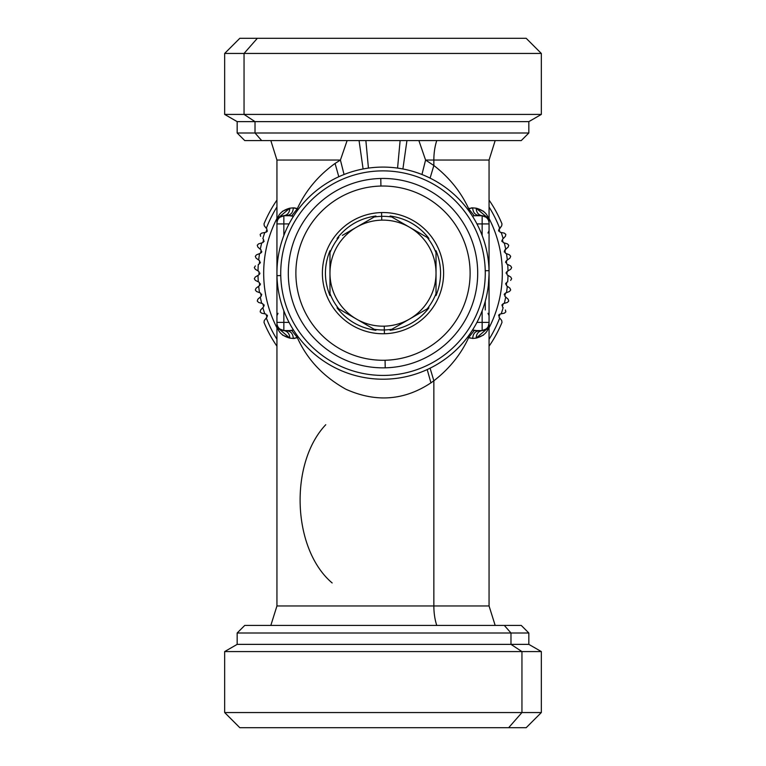 <?xml version="1.0" encoding="UTF-8"?>
<svg xmlns="http://www.w3.org/2000/svg" width="766" height="766" viewBox="0 0 766 766"><rect width="100%" height="100%" fill="white"/><g stroke="black" fill="none" stroke-linecap="round" stroke-linejoin="round"><path stroke-width="1.15" d="M485.271 309.971L485.271 301.239M489.062 315.621L487.98 313.304L489.062 315.621M489.053 274.487L489.034 270.647L485.242 270.733A102.271 102.271 0 0 0 380.587 170.904A102.271 102.271 0 0 0 280.758 275.569A102.271 102.271 0 0 1 380.587 170.904A102.271 102.271 0 0 1 485.242 270.733A102.271 102.271 0 0 1 385.413 375.397A102.271 102.271 0 0 1 280.758 275.569L276.966 275.655A106.062 106.062 0 0 1 380.501 167.122A106.062 106.062 0 0 1 489.034 270.647A106.062 106.062 0 0 1 385.499 379.18A106.062 106.062 0 0 1 276.966 275.655L280.758 275.569A102.271 102.271 0 0 0 385.413 375.397A102.271 102.271 0 0 0 485.242 270.733L489.034 270.647A106.062 106.062 0 0 0 380.501 167.122A106.062 106.062 0 0 0 276.966 275.655A106.062 106.062 0 0 0 385.499 379.18A106.062 106.062 0 0 0 489.034 270.647L489.062 323.032L489.062 223.27L489.062 223.911L482.149 223.911L482.149 215.725L486.113 217.276M488.258 219.88L488.622 220.723M488.287 218.329L476.155 208.18L472.718 207.854L468.706 208.754L474.173 215.715L482.149 215.725L474.173 215.715L468.706 208.754L472.718 207.854C472.928 212.201 474.843 214.71 478.463 215.409C474.843 214.71 472.928 212.201 472.718 207.854L476.155 208.18C476.395 212.508 478.386 215.026 482.149 215.725A7.574 7.574 0 0 1 489.062 223.27A7.574 7.574 0 0 0 482.149 215.725L482.14 215.725C478.386 215.026 476.395 212.508 476.155 208.18C484.897 210.564 489.206 215.6 489.062 223.27L489.062 223.911L489.062 223.27A7.574 7.574 0 0 0 488.181 219.737M469.788 208.275L468.706 208.754C460.902 191.873 449.278 177.463 433.853 165.513L433.853 160.046L489.062 160.046L433.853 160.046A34.087 16.345 90 0 1 436.773 140.571A34.087 16.345 -90 0 0 433.853 160.046L433.853 165.513L425.58 160.046L433.853 160.046L425.58 160.046L418.878 140.571L425.58 160.046L433.853 165.513L430.09 178.114M469.156 208.534L472.593 207.845M293.445 216.318L291.827 215.715L297.294 208.754L291.827 215.715L283.851 215.725C287.614 215.026 289.605 212.508 289.845 208.18L293.282 207.854L297.294 208.754C305.548 190.791 318.139 175.692 335.058 163.455L340.42 160.046L347.122 140.571L340.42 160.046L276.938 160.046L340.42 160.046L335.058 163.455C318.139 175.692 305.548 190.791 297.294 208.754L293.282 207.854L289.845 208.18L277.713 218.329M279.887 217.276L283.851 215.725A7.574 7.574 0 0 0 276.938 223.27L276.938 223.222M294.182 207.845L296.72 208.476M277.282 221.02L276.938 223.27A7.574 7.574 0 0 1 283.851 215.725L283.851 223.911L276.938 223.911L276.938 223.27C276.794 215.6 281.103 210.564 289.845 208.18C289.605 212.508 287.614 215.026 283.851 215.725L287.537 215.409C291.157 214.71 293.072 212.201 293.282 207.854C293.072 212.201 291.157 214.71 287.537 215.409L293.455 216.318M289.845 208.18L293.282 207.854L289.845 208.18L282.386 211.33M277.378 220.732L277.742 219.88M488.239 259.98L488.009 258.219L488.239 259.98M488.373 285.211L489.053 274.582M488.009 258.219L489.062 258.219L489.062 273.146C489.062 292.325 489.062 292.325 489.062 273.146C489.062 253.977 489.062 253.977 489.062 273.146C487.913 292.411 487.913 292.411 489.062 273.146L489.062 288.083L488.009 288.083L488.239 286.321M278.403 216.558L277.771 218.147M489.062 273.146L489.062 223.911L482.149 223.911L482.149 235.478L482.149 223.911L476.94 223.911L482.149 223.911L482.149 215.725L481.441 215.619M488.229 218.138L487.597 216.558M483.614 211.33L476.155 208.18M488.689 220.924L488.248 219.852M280.729 301.239C280.729 312.758 280.729 312.758 280.729 301.239M472.603 207.845L471.32 207.892M293.282 207.854L293.273 208.553M297.246 208.725L295.925 208.18M276.947 222.877A7.574 7.574 0 0 0 276.938 223.27L276.938 223.911L283.851 223.911L283.851 235.478L283.851 223.911L289.06 223.911L283.851 223.911L283.851 215.725M276.938 322.39L283.851 322.39L283.851 310.824L283.851 322.39L276.938 322.39L276.938 223.27L276.938 323.032A7.574 7.574 0 0 0 283.851 330.577A7.574 7.574 0 0 1 276.938 323.032L276.938 323.06M297.294 208.754L298.166 209.491L297.294 208.754M467.835 209.491L468.706 208.754L467.835 209.491M474.173 215.715L472.555 216.318L474.173 215.715M489.062 322.39L482.149 322.39L482.149 310.824L482.149 322.39L476.94 322.39L489.062 322.39L489.062 323.032A7.574 7.574 0 0 1 482.149 330.577L482.149 322.39L482.149 330.577L474.173 330.586L468.706 337.547L467.835 336.81L468.706 337.547C460.912 354.419 449.288 368.829 433.853 380.788L430.942 382.847C404.285 400.522 375.962 402.667 345.993 389.281C323.338 376.68 307.099 359.436 297.294 337.547L291.827 330.586L283.851 330.577L279.887 329.026M489.053 323.424A7.574 7.574 0 0 0 489.062 323.032C489.206 330.701 484.897 335.738 476.155 338.122L472.718 338.448L468.706 337.547L474.173 330.586L472.555 329.983L478.463 330.893L482.149 330.577A7.574 7.574 0 0 0 489.062 323.032L488.258 326.421M282.501 335.077L289.845 338.122C289.605 333.794 287.614 331.276 283.851 330.577L283.851 322.39L289.06 322.39L283.851 322.39L283.851 330.577L287.537 330.893C291.157 331.592 293.072 334.1 293.282 338.448L289.845 338.122L293.282 338.448C293.072 334.1 291.157 331.592 287.537 330.893L293.445 329.983M335.058 163.455L338.802 176.735L335.058 163.455M421.951 174.504L425.58 160.046L421.951 174.504M340.42 160.046L344.049 174.504L340.42 160.046M359.062 140.571L363.094 168.97L359.062 140.571M406.938 140.571L402.906 168.97L406.938 140.571L418.878 140.571M433.853 165.513C449.278 177.463 460.902 191.873 468.706 208.754M365.87 140.571L368.436 168.089L365.87 140.571M397.564 168.089L400.13 140.571L397.564 168.089M374.22 140.571L400.13 140.571M488.689 325.378L488.248 326.45M486.113 329.026L482.149 330.577C478.386 331.276 476.395 333.794 476.155 338.122C476.395 333.794 478.386 331.276 482.149 330.577L482.149 330.577M478.463 330.893L478.463 330.893C474.843 331.592 472.928 334.1 472.718 338.448C472.928 334.1 474.843 331.592 478.463 330.893L478.424 330.902M277.378 325.569L277.742 326.421M277.752 326.45L277.311 325.378M293.455 329.983L291.827 330.586L297.294 337.547L293.282 338.448L289.845 338.122C281.103 335.738 276.794 330.701 276.938 323.032L276.938 605.954L433.853 605.954L433.853 380.788C449.288 368.829 460.912 354.419 468.706 337.547L472.718 338.448L476.155 338.122L483.499 335.077M298.166 336.81L297.294 337.547L298.166 336.81M487.54 329.868L488.411 327.561M468.725 337.557L470.085 338.122M293.397 338.457L294.699 338.409M296.193 338.026L297.294 337.547C307.099 359.436 323.338 376.68 345.993 389.281C375.962 402.667 404.285 400.522 430.942 382.847L427.198 369.566L430.942 382.847L433.853 380.788L433.853 605.954L276.938 605.954L270.829 625.429M277.589 327.561L278.46 329.868M283.851 330.577C287.614 331.276 289.605 333.794 289.845 338.122L293.282 338.448L297.294 337.547M430.09 368.187L433.853 380.788M325.77 424.709C289.136 463.373 292.143 549.069 332.147 582.955M495.171 625.429L489.062 605.954L433.853 605.954L489.062 605.954L489.062 323.032M476.155 338.122L488.363 327.724M472.66 338.448L468.869 337.634M296.835 337.768L293.407 338.457M277.637 327.724L289.845 338.122M436.773 625.429A34.087 16.345 90 0 1 433.853 605.954A34.087 16.345 -90 0 0 436.773 625.429M356.487 227.224A53.026 53.026 0 0 1 436.026 273.146A53.026 53.026 0 0 1 356.487 319.077A53.026 53.026 0 0 1 356.487 227.224L374.153 217.027A56.818 56.818 0 0 1 391.847 217.027L427.179 237.422A56.818 56.818 0 0 1 436.026 252.751L436.026 273.146L436.026 252.751A56.818 56.818 0 0 0 427.179 237.422L391.847 217.027A56.818 56.818 0 0 0 374.153 217.027L356.487 227.224A53.026 53.026 0 0 0 329.974 273.146L329.974 252.751A56.818 56.818 0 0 1 338.821 237.422A56.818 56.818 0 0 0 329.974 252.751L329.974 293.55A56.818 56.818 0 0 0 338.821 308.88L356.487 319.077A53.026 53.026 0 0 0 409.513 319.077L391.847 329.275A56.818 56.818 0 0 1 384.34 329.955L384.254 326.163L384.34 329.955A56.818 56.818 0 0 1 374.153 329.275L356.487 319.077L374.153 329.275A56.818 56.818 0 0 0 391.847 329.275L427.179 308.88A56.818 56.818 0 0 0 436.026 293.55L436.026 273.146A53.026 53.026 0 0 0 381.746 220.139L381.66 216.347L381.746 220.139A53.026 53.026 0 0 0 356.487 227.224M423.627 310.929L390.095 330.29L423.627 310.929M436.026 256.849L436.026 295.571L436.026 256.849M395.4 219.076L428.931 238.437L395.4 219.076M342.373 235.373L375.905 216.012C359.934 218.253 346.988 225.721 337.069 238.437L338.821 237.422L337.069 238.437C346.988 225.721 359.934 218.253 375.905 216.012L342.373 235.373M329.974 289.452L329.974 250.731C323.922 265.678 323.922 280.624 329.974 295.571L329.974 293.55L329.974 295.571C323.922 280.624 323.922 265.678 329.974 250.731L329.974 289.452M375.905 330.29L374.153 329.275L375.905 330.29C359.934 328.049 346.988 320.581 337.069 307.865L370.6 327.226L337.069 307.865C346.988 320.581 359.934 328.049 375.905 330.29L374.153 329.275L375.905 330.29M381.573 212.565L381.66 216.347L381.573 212.565A60.61 60.61 0 0 1 443.591 271.719A60.61 60.61 0 0 1 384.427 333.737A60.61 60.61 0 0 1 322.409 274.582A60.61 60.61 0 0 1 381.573 212.565A60.61 60.61 0 0 0 322.409 274.582A60.61 60.61 0 0 0 384.427 333.737L384.34 329.955L384.427 333.737A60.61 60.61 0 0 0 443.591 271.719A60.61 60.61 0 0 0 381.573 212.565M390.095 216.012C406.066 218.253 419.012 225.721 428.931 238.437C419.012 225.721 406.066 218.253 390.095 216.012L391.847 217.027L390.095 216.012M436.026 252.751L436.026 250.731C442.078 265.678 442.078 280.624 436.026 295.571C442.078 280.624 442.078 265.678 436.026 250.731L436.026 252.751M428.931 307.865C419.012 320.581 406.066 328.049 390.095 330.29C406.066 328.049 419.012 320.581 428.931 307.865L427.179 308.88L428.931 307.865M356.487 319.077L338.821 308.88A56.818 56.818 0 0 1 329.974 293.55L329.974 273.146A53.026 53.026 0 0 0 356.487 319.077M427.179 308.88L409.513 319.077A53.026 53.026 0 0 0 436.026 273.146L436.026 293.55A56.818 56.818 0 0 1 427.179 308.88M380.941 186.052A87.123 87.123 0 0 1 470.094 271.097A87.123 87.123 0 0 1 385.059 360.25A87.123 87.123 0 0 1 295.906 275.205A87.123 87.123 0 0 1 380.941 186.052L380.769 178.478A94.697 94.697 0 0 1 477.668 270.915A94.697 94.697 0 0 1 385.231 367.824L385.059 360.25A87.123 87.123 0 0 0 470.094 271.097A87.123 87.123 0 0 0 380.941 186.052A87.123 87.123 0 0 0 295.906 275.205A87.123 87.123 0 0 0 385.059 360.25L385.231 367.824A94.697 94.697 0 0 1 288.332 275.387A94.697 94.697 0 0 1 380.769 178.478L380.941 186.052M385.231 367.824A94.697 94.697 0 0 0 477.668 270.915A94.697 94.697 0 0 0 380.769 178.478A94.697 94.697 0 0 0 288.332 275.387A94.697 94.697 0 0 0 385.231 367.824M261.666 140.571L244.737 140.571L237.163 132.997L237.163 121.631L224.668 114.421L224.668 53.448L239.815 38.3L257.347 38.3L244.048 53.448L224.668 53.448L244.048 53.448L244.048 114.421L244.048 53.448L541.332 53.448L541.332 114.421L244.048 114.421L541.332 114.421L528.837 121.631L255.021 121.631L244.048 114.421L224.668 114.421L244.048 114.421L255.021 121.631L237.163 121.631L255.021 121.631L255.021 132.997L255.021 121.631L528.837 121.631L528.837 132.997L255.021 132.997L528.837 132.997L521.263 140.571L261.666 140.571L255.021 132.997L237.163 132.997L255.021 132.997L261.666 140.571L504.334 140.571M508.653 38.3L257.347 38.3L526.185 38.3L541.332 53.448L244.048 53.448L257.347 38.3M504.334 625.429L521.263 625.429L528.837 633.003L528.837 644.369L541.332 651.579L541.332 712.552L526.185 727.7L508.653 727.7L521.952 712.552L541.332 712.552L521.952 712.552L521.952 651.579L521.952 712.552L224.668 712.552L224.668 651.579L521.952 651.579L224.668 651.579L237.163 644.369L510.979 644.369L521.952 651.579L541.332 651.579L521.952 651.579L510.979 644.369L528.837 644.369L510.979 644.369L510.979 633.003L510.979 644.369L237.163 644.369L237.163 633.003L510.979 633.003L237.163 633.003L244.737 625.429L504.334 625.429L510.979 633.003L528.837 633.003L510.979 633.003L504.334 625.429L261.666 625.429M257.347 727.7L508.653 727.7L239.815 727.7L224.668 712.552L521.952 712.552L508.653 727.7M264.011 322.438A128.793 128.793 0 0 0 276.938 346.213A128.793 128.793 0 0 1 264.011 322.438L264.28 320.533L264.011 322.438M264.28 320.533L266.309 317.976A125.002 125.002 0 0 0 276.938 339.3A125.002 125.002 0 0 1 266.309 317.976L264.28 320.533M254.331 278.767L255.231 277.072L254.331 278.767L255.375 280.375L254.331 278.767L255.375 280.375L254.331 278.767L255.231 277.072L254.331 278.767M254.331 267.535L255.375 265.917L254.331 267.535L255.231 269.23L254.331 267.535L255.231 269.23L254.331 267.535L255.375 265.917L254.331 267.535M255.317 256.342L256.495 254.829L255.317 256.342L256.064 258.113L255.317 256.342L256.064 258.113L255.317 256.342L256.495 254.829L255.317 256.342M257.261 245.273L258.573 243.866L257.261 245.273L257.855 247.102L257.261 245.273L257.855 247.102L257.261 245.273L258.573 243.866L257.261 245.273M260.172 234.425L261.599 233.142L260.172 234.425L260.603 236.292L260.172 234.425L260.603 236.292L260.172 234.425L261.599 233.142L260.172 234.425M264.011 223.864L264.28 225.769L264.011 223.864A128.793 128.793 0 0 1 276.938 200.089A128.793 128.793 0 0 0 264.011 223.864M260.871 296.528L260.296 297.026A125.002 125.002 0 0 0 261.704 303.365L262.795 303.69L263.638 306.802L260.603 310.01L263.37 307.089L260.603 310.01L260.172 311.877L261.599 313.16L260.172 311.877L260.603 310.01L262.853 307.635A125.002 125.002 0 0 0 264.797 313.821L261.599 313.16L260.172 311.877L260.603 310.01L260.172 311.877L261.599 313.16L265.917 314.05L267.018 317.076L266.309 317.976L267.43 315.937M257.855 299.2L257.261 301.028L258.573 302.426L257.261 301.028L257.855 299.2L257.261 301.028L257.855 299.2L260.296 297.026A125.002 125.002 0 0 0 261.704 303.365L258.573 302.426L257.261 301.028L258.573 302.426L262.805 303.69L263.638 306.802L263.983 304.715M259.291 285.795L256.064 288.188L255.317 289.96L256.495 291.473L255.317 289.96L256.064 288.188L258.688 286.245A125.002 125.002 0 0 0 259.53 292.679L256.495 291.473L255.317 289.96L256.064 288.188L255.317 289.96L256.495 291.473L260.593 293.091L261.158 296.27L261.704 294.278M258.592 264.318L258.305 264.462A125.002 125.002 0 0 0 258.018 270.944L258.994 271.537L258.994 274.764L255.231 277.072L258.018 275.358A125.002 125.002 0 0 0 258.305 281.84L255.375 280.375L259.32 282.348L259.607 285.565L256.064 288.188M501.989 223.864A128.793 128.793 0 0 0 489.062 200.089A128.793 128.793 0 0 1 501.989 223.864L501.72 225.769L501.989 223.864M489.062 346.213A128.793 128.793 0 0 0 501.989 322.438L501.72 320.533L501.989 322.438A128.793 128.793 0 0 1 489.062 346.213M261.675 294.211L261.158 296.27L260.593 293.091L259.53 292.679A125.002 125.002 0 0 1 258.688 286.245L260.296 284.559L259.607 285.565L259.329 282.357L258.305 281.84A125.002 125.002 0 0 1 258.018 275.358L258.994 274.764L258.994 271.537L255.231 269.23L258.018 270.944A125.002 125.002 0 0 1 258.305 264.462L258.975 264.126M258.688 260.057L256.064 258.113L259.607 260.737L259.32 263.954L259.607 260.737L258.688 260.057A125.002 125.002 0 0 1 259.53 253.623A125.002 125.002 0 0 0 258.688 260.057L259.262 260.478M256.495 254.829L259.53 253.623L256.495 254.829M263.37 239.212L262.853 238.666A125.002 125.002 0 0 1 264.797 232.481L265.917 232.251L267.018 229.216L264.28 225.769L266.309 228.325A125.002 125.002 0 0 1 276.938 207.002A125.002 125.002 0 0 0 266.309 228.325L267.018 229.216L265.917 232.251L261.599 233.142L264.797 232.481A125.002 125.002 0 0 0 262.853 238.666L263.638 239.499L262.795 242.611L258.573 243.866L261.704 242.937A125.002 125.002 0 0 0 260.296 249.266L257.855 247.102L261.158 250.032L260.593 253.201L259.53 253.623L261.522 252.416L261.79 251.497M267.43 315.87L267.267 315.123M265.543 313.974L264.797 313.821A125.002 125.002 0 0 1 262.853 307.635L263.37 307.089M264.146 305.644L264.011 304.782M262.432 303.575L258.573 302.426M260.239 292.957L256.495 291.473M260.316 284.512L260.344 283.746M258.994 274.764L259.77 273.826M259.789 273.768L259.885 273.012M260.201 263.025L260.363 262.173M261.551 252.368L261.79 251.535M264.088 241.28L262.805 242.611L264.136 241.051M261.599 233.142L265.543 232.328M265.917 232.251L266.97 231.638L265.926 232.251M267.008 231.591L267.382 230.805M266.779 228.919L264.28 225.769M505.828 234.425L505.397 236.292L505.828 234.425L504.401 233.142L505.828 234.425L504.401 233.142L505.828 234.425L505.397 236.292L505.828 234.425M508.739 245.273L508.145 247.102L508.739 245.273L507.427 243.866L508.739 245.273L507.427 243.866L508.739 245.273L508.145 247.102L508.739 245.273M510.683 256.342L509.936 258.113L510.683 256.342L509.505 254.829L510.683 256.342L509.505 254.829L510.683 256.342L509.936 258.113L510.683 256.342M511.669 267.535L510.769 269.23L511.669 267.535L510.625 265.917L511.669 267.535L510.625 265.917L511.669 267.535L510.769 269.23L511.669 267.535M511.669 278.767L510.625 280.375L511.669 278.767L510.769 277.072L511.669 278.767L510.769 277.072L511.669 278.767L510.625 280.375L511.669 278.767M510.683 289.96L509.505 291.473L510.683 289.96L509.936 288.188L510.683 289.96L509.936 288.188L510.683 289.96L509.505 291.473L510.683 289.96M508.739 301.028L507.427 302.426L508.739 301.028L508.145 299.2L508.739 301.028L508.145 299.2L508.739 301.028L507.427 302.426L508.739 301.028M505.828 311.877L504.401 313.16L505.828 311.877L505.397 310.01L505.828 311.877L505.397 310.01L505.828 311.877L504.401 313.16L505.828 311.877M506.709 260.507L507.312 260.057A125.002 125.002 0 0 0 506.47 253.623L505.407 253.201L504.842 250.032L508.145 247.102L505.704 249.266A125.002 125.002 0 0 0 504.296 242.937L503.205 242.611L502.362 239.499L505.397 236.292L503.147 238.666A125.002 125.002 0 0 0 501.203 232.481L504.401 233.142L500.083 232.251L498.982 229.216L499.691 228.325A125.002 125.002 0 0 0 489.062 207.002A125.002 125.002 0 0 1 499.691 228.325L501.72 225.769L498.57 230.365M507.408 281.984L507.695 281.84A125.002 125.002 0 0 0 507.982 275.358L507.006 274.764L507.006 271.537L510.769 269.23L507.982 270.944A125.002 125.002 0 0 0 507.695 264.462L510.625 265.917L506.68 263.954L506.393 260.737L509.936 258.113M267.391 230.767L266.98 231.629M263.638 239.499L262.795 242.611L261.704 242.937A125.002 125.002 0 0 0 260.296 249.266L261.158 250.032L260.593 253.201M260.363 262.125L260.181 263.064M259.894 273.127L259.779 273.807M260.363 283.86L260.296 284.559M500.457 232.328L501.203 232.481A125.002 125.002 0 0 1 503.147 238.666L502.362 239.499L503.195 242.611L507.427 243.866L504.296 242.937A125.002 125.002 0 0 1 505.704 249.266L504.325 252.091M504.239 251.775L504.842 250.032L505.407 253.201L509.505 254.829L506.47 253.623A125.002 125.002 0 0 1 507.312 260.057L505.704 261.752L506.393 260.737L506.671 263.944L507.695 264.462A125.002 125.002 0 0 1 507.982 270.944L506.23 272.476M507.006 271.537L507.006 274.764L510.769 277.072L507.982 275.358A125.002 125.002 0 0 1 507.695 281.84L507.025 282.175M507.312 286.245L509.936 288.188L506.393 285.565L506.68 282.348L506.393 285.565L507.312 286.245A125.002 125.002 0 0 1 506.47 292.679A125.002 125.002 0 0 0 507.312 286.245L506.738 285.823M509.505 291.473L506.47 292.679L509.505 291.473M502.63 307.089L503.147 307.635A125.002 125.002 0 0 1 501.203 313.821L500.083 314.05L498.982 317.076L501.72 320.533L499.691 317.976A125.002 125.002 0 0 1 489.062 339.3A125.002 125.002 0 0 0 499.691 317.976L498.972 317.076L500.083 314.05L504.401 313.16L501.203 313.821A125.002 125.002 0 0 0 503.147 307.635L502.362 306.802L503.205 303.69L507.427 302.426L504.296 303.365A125.002 125.002 0 0 0 505.704 297.026L508.145 299.2L504.842 296.27L505.407 293.091L506.47 292.679L504.478 293.885L504.21 294.805M276.938 218.492A119.324 119.324 0 0 0 276.938 327.81A119.324 119.324 0 0 1 276.938 218.492M267.018 317.076L265.917 314.05L264.797 313.821M489.062 218.492A119.324 119.324 0 0 1 489.062 327.81A119.324 119.324 0 0 0 489.062 218.492M498.57 230.422L498.733 231.179M502.63 239.212L502.017 241.587M501.854 240.658L501.989 241.52M503.568 242.726L507.427 243.866M505.761 253.345L509.505 254.829M505.684 261.79L505.656 262.556M506.211 272.533L506.115 273.29M505.799 283.267L505.637 284.119M504.449 293.933L504.21 294.766M501.912 305.021L503.195 303.69L501.864 305.241M504.401 313.16L500.457 313.974M500.083 314.05L499.03 314.673L500.074 314.05M498.992 314.711L498.618 315.496M498.609 315.535L499.02 314.673M502.362 306.802L503.205 303.69L504.296 303.365A125.002 125.002 0 0 0 505.704 297.026L504.842 296.27L505.407 293.091M505.637 284.176L505.819 283.228M506.106 273.156L506.221 272.495M505.637 262.441L505.704 261.752M498.982 229.216L500.083 232.251L501.203 232.481M487.98 232.998L489.062 230.681M489.062 223.27L489.062 160.046L495.171 140.571M270.829 140.571L276.938 160.046L276.938 223.184M278.02 313.304L276.938 315.621"/></g></svg>
